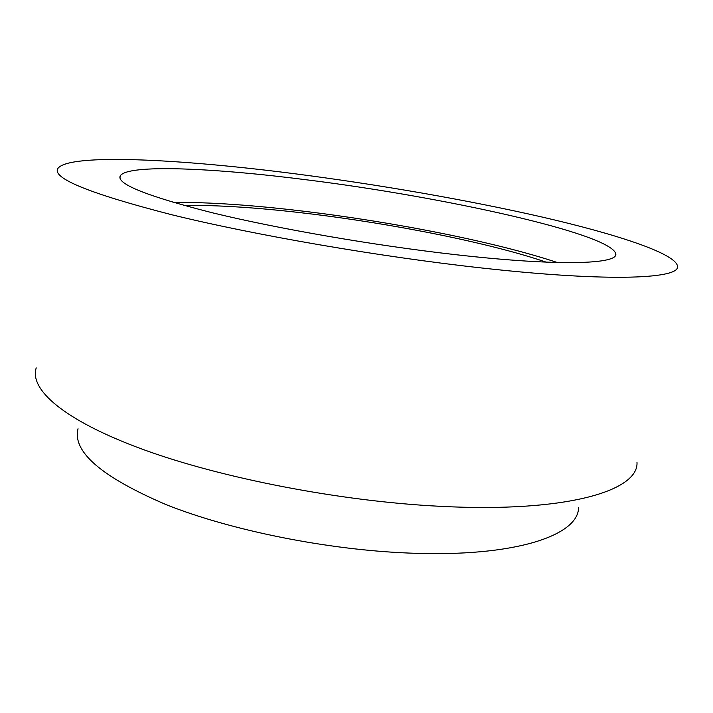 <?xml version="1.0" encoding="UTF-8"?>
<svg xmlns="http://www.w3.org/2000/svg" width="713" height="713" viewBox="0 0 713 713"><rect width="100%" height="100%" fill="white"/><g stroke="black" fill="none" stroke-linecap="round" stroke-linejoin="round"><path stroke-width="1.07" d="M546.185 262.152C489.368 242.768 392.658 223.615 306.599 213.392C258.471 207.652 217.527 204.987 183.776 205.397M557.352 262.518C495.205 241.903 393.665 221.966 302.811 211.11C252.589 205.094 209.328 202.162 173.027 202.332M307.383 179.917C442.14 196.672 609.499 233.24 615.72 253.561C619.285 264.193 559.509 266.537 455.384 254.648C374.797 245.548 278.239 228.82 212.777 212.884C147.119 196.227 116.272 183.892 120.23 175.888C127.351 163.937 213.838 167.903 307.383 179.917M481.792 267.99C379.459 256.716 254.639 235.121 171.869 214.773C89.455 193.571 51.479 178.098 57.931 168.366C69.348 153.126 180.888 159.035 295.342 173.829C379.004 184.631 468.022 200.086 542.219 217.064C615.39 233.953 673.224 252.678 677.35 265.459C682.831 278.64 612.556 282.553 481.792 267.99M636.985 462.202C639.044 490.597 567.236 512.968 440.019 506.31C340.404 501.364 220.807 478.066 142.145 449.137C63.27 420.117 29.197 389.253 36.229 367.89M578.555 507.362C578.894 535.205 515.517 557.45 409.743 553.101C327.641 549.973 230.78 530.436 166.174 504.652C101.54 476.97 72.165 451.668 78.047 428.763M615.72 253.561L615.337 255.539M120.23 175.888L119.98 178.045"/></g></svg>
